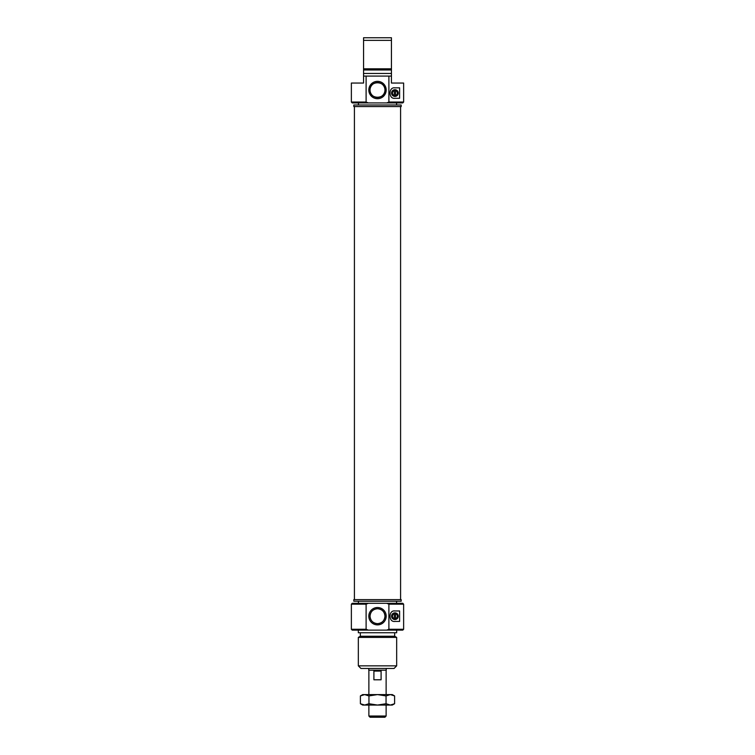 <?xml version="1.0" encoding="UTF-8"?>
<svg xmlns="http://www.w3.org/2000/svg" width="755" height="755" viewBox="0 0 755 755"><rect width="100%" height="100%" fill="white"/><g stroke="black" fill="none" stroke-linecap="round" stroke-linejoin="round"><path stroke-width="1.13" d="M368.789 668.468L368.789 670.204L386.211 670.204L386.211 668.468M368.874 716.033L370.092 717.25L384.908 717.25L386.126 716.033L368.874 716.033L368.874 705.057M368.874 694.6L368.874 670.204M381.096 679.793L373.904 679.793L373.904 671.082L381.096 671.082L381.096 679.793M394.318 613.296A2.963 2.963 0 0 1 395.535 613.296L395.535 619.091A2.963 2.963 0 0 1 394.318 619.091L394.318 613.296A2.963 2.963 0 0 0 394.318 619.091M395.535 619.091A2.963 2.963 0 0 0 395.535 613.296M394.318 618.562A2.435 2.435 0 0 1 394.318 613.834M395.535 613.834A2.435 2.435 0 0 1 395.535 618.562M377.5 599.64L401.198 599.64L401.198 601.216L353.802 601.216L353.802 599.64L377.5 599.64M384.965 616.193C384.55 611.673 382.068 609.191 377.5 608.738C372.932 609.191 370.45 611.673 370.035 616.193C370.45 620.714 372.932 623.205 377.5 623.658C382.068 623.205 384.55 620.714 384.965 616.193A7.465 7.465 0 0 1 373.772 622.658A7.465 7.465 0 0 1 373.772 609.738A7.465 7.465 0 0 1 384.965 616.193M403.632 604.17L402.764 603.302L386.72 603.302L388.891 604.17L403.632 604.17L403.632 629.264L388.891 629.264L386.72 630.132L402.764 630.132L403.632 629.264M351.368 604.17L366.109 604.17L368.28 603.302L352.236 603.302L351.368 604.17L351.368 629.264L366.109 629.264L366.109 604.17M388.891 604.17L388.891 629.264M394.922 610.965L399.612 610.965L399.612 621.422L394.922 621.422C388.41 622.441 388.41 609.946 394.922 610.965M351.368 629.264L352.236 630.132L368.28 630.132L366.109 629.264M368.28 630.132L386.72 630.132M386.72 603.302L368.28 603.302M386.183 616.193A8.682 8.682 0 0 0 373.159 608.681A8.682 8.682 0 0 0 373.159 623.715A8.682 8.682 0 0 0 386.183 616.193M398.272 616.193A3.35 3.35 0 0 0 393.251 613.296A3.35 3.35 0 0 0 393.251 619.1A3.35 3.35 0 0 0 398.272 616.193M397.97 616.193A3.048 3.048 0 0 1 393.402 618.836A3.048 3.048 0 0 1 393.402 613.56A3.048 3.048 0 0 1 397.97 616.193M358.332 665.853L360.947 668.468L394.053 668.468L396.668 665.853L358.332 665.853L358.332 637.39L396.668 637.39L396.668 665.853M358.332 637.39L360.343 636.229L394.657 636.229L396.668 637.39M358.332 630.132L358.332 632.747L396.668 632.747L396.668 630.132M377.5 106.568L353.802 106.568L353.802 105.002L401.198 105.002L401.198 106.568L377.5 106.568M370.035 90.015C369.506 99.632 385.494 99.632 384.965 90.015C385.494 80.407 369.506 80.407 370.035 90.015A7.465 7.465 0 0 1 381.228 83.56A7.465 7.465 0 0 1 381.228 96.48A7.465 7.465 0 0 1 370.035 90.015M403.632 102.038L403.632 83.05L391.439 83.05L391.439 76.085L388.891 76.085L388.891 102.038L386.72 102.916L402.764 102.916L403.632 102.038L388.891 102.038M366.109 102.038L351.368 102.038L351.368 83.05L363.561 83.05L363.561 76.085L366.109 76.085L366.109 102.038L368.28 102.916L386.72 102.916M394.922 87.844L399.612 87.844L399.612 98.292L394.922 98.292C388.41 99.311 388.41 86.825 394.922 87.844M391.439 76.085L391.439 37.75L363.561 37.75L363.561 76.085M351.368 102.038L352.236 102.916L368.28 102.916M388.891 76.085L366.109 76.085M368.817 90.015A8.682 8.682 0 0 0 381.841 97.537A8.682 8.682 0 0 0 381.841 82.503A8.682 8.682 0 0 0 368.817 90.015M391.571 93.073A3.35 3.35 0 0 0 396.601 95.97A3.35 3.35 0 0 0 396.601 90.166A3.35 3.35 0 0 0 391.571 93.073M391.873 93.073A3.048 3.048 0 0 1 396.45 90.43A3.048 3.048 0 0 1 396.45 95.706A3.048 3.048 0 0 1 391.873 93.073M391.439 73.471L363.561 73.471M391.439 69.979L363.561 69.979M391.439 68.828L363.561 68.828M363.561 40.364L391.439 40.364M394.318 90.166A2.963 2.963 0 0 1 395.535 90.166L395.535 95.97A2.963 2.963 0 0 1 394.318 95.97L394.318 90.166A2.963 2.963 0 0 0 394.318 95.97M395.535 95.97A2.963 2.963 0 0 0 395.535 90.166M394.318 95.432A2.435 2.435 0 0 1 394.318 90.704M395.535 90.704A2.435 2.435 0 0 1 395.535 95.432M390.326 694.6L392.307 694.6L394.601 695.921L390.326 694.6L386.05 695.921L377.5 694.6L390.326 694.6M360.399 695.921L362.693 694.6L377.5 694.6L368.95 695.921L364.674 694.6L360.399 695.921L360.399 703.735L364.674 705.057L362.693 705.057L360.399 703.735M394.601 703.735L392.307 705.057L364.674 705.057L368.95 703.735L377.5 705.057L386.05 703.735L390.326 705.057L394.601 703.735L394.601 695.921M368.95 695.921L368.95 703.735M386.05 695.921L386.05 703.735M400.584 599.64L400.584 106.568M354.416 599.64L354.416 106.568M386.126 716.033L386.126 705.057M386.126 694.6L386.126 670.204M394.657 636.229L394.657 632.747M360.343 636.229L360.343 632.747M396.583 603.302L396.583 601.216M358.417 603.302L358.417 601.216M358.417 102.916L358.417 105.002M396.583 102.916L396.583 105.002"/></g></svg>
